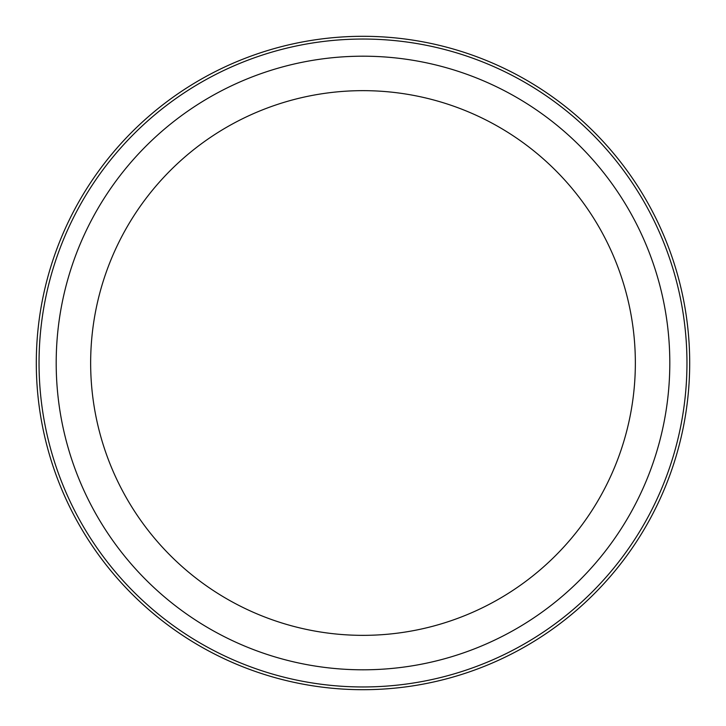 <?xml version="1.0" encoding="UTF-8"?>
<svg xmlns="http://www.w3.org/2000/svg" width="726" height="726" viewBox="0 0 726 726"><rect width="100%" height="100%" fill="white"/><g stroke="black" fill="none" stroke-linecap="round" stroke-linejoin="round"><path stroke-width="1.09" d="M363 635.35A272.35 272.35 0 0 1 90.65 363A272.35 272.35 0 0 1 363 90.65A272.35 272.35 0 0 1 635.35 363A272.35 272.35 0 0 1 363 635.35M363 669.808A306.808 306.808 0 0 1 56.192 363A306.808 306.808 0 0 1 363 56.192A306.808 306.808 0 0 1 669.808 363A306.808 306.808 0 0 1 363 669.808M363 39.041A323.959 323.959 0 0 0 39.041 363A323.959 323.959 0 0 0 363 686.959A323.959 323.959 0 0 0 686.959 363A323.959 323.959 0 0 0 363 39.041M199.65 80.069A326.7 326.7 0 0 1 678.565 278.448A326.7 326.7 0 0 1 363 689.7A326.7 326.7 0 0 1 199.65 80.069M283.24 679.817L278.53 678.592"/></g></svg>
